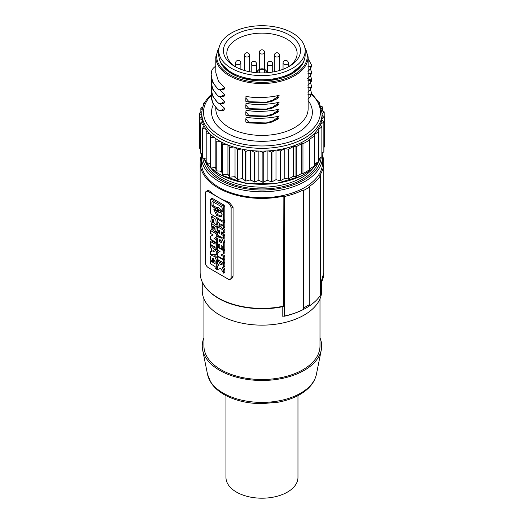 <?xml version="1.0" encoding="UTF-8"?>
<svg xmlns="http://www.w3.org/2000/svg" width="524" height="524" viewBox="0 0 524 524"><rect width="100%" height="100%" fill="white"/><g stroke="black" fill="none" stroke-linecap="round" stroke-linejoin="round"><path stroke-width="0.79" d="M235.964 67.092A35.154 20.298 180 0 1 226.813 53.428A35.154 20.298 180 0 1 237.11 39.077A35.154 20.298 180 0 1 286.825 39.077A35.154 20.298 180 0 1 297.121 53.428A35.154 20.298 180 0 1 287.964 67.092M234.713 66.397A38.54 22.25 0 0 0 289.222 66.397A38.54 22.25 0 0 0 289.222 34.931A38.54 22.25 0 0 0 234.713 34.931A38.54 22.25 0 0 0 234.713 66.397L234.713 66.397M292.516 68.297A43.204 24.942 180 0 1 245.435 73.707A43.204 24.942 180 0 1 218.763 50.664A43.204 24.942 180 0 1 231.418 33.025A43.204 24.942 180 0 1 278.499 27.621A43.204 24.942 180 0 1 305.164 50.664A43.204 24.942 180 0 1 292.516 68.297M218.763 50.664L218.763 54.81A43.204 24.942 0 0 0 245.435 77.86A43.204 24.942 0 0 0 292.516 72.45A43.204 24.942 0 0 0 305.164 54.81L305.164 50.664M224.613 108.35L223.879 110.479L221.554 110.099L224.613 108.35L219.517 103.405M223.879 110.479L222.012 110.728L218.22 110.112L213.975 104.865L212.312 101.604L211.395 98.407L211.473 92.335M278.925 96.96L277.34 98.689M277.661 98.538L270.915 101.636L264.443 102.796L277.661 98.538M279.233 95.191C273.122 97.176 255.935 98.767 245.861 96.265M278.925 95.27L278.925 97.169L275.866 98.014L278.925 95.27M224.613 101.433L223.879 103.562L221.554 103.182L224.613 101.433L219.517 96.488M223.879 103.562L222.012 103.811L218.22 103.195L213.975 97.949L212.312 94.687L211.395 91.49L211.473 85.419M278.925 117.71L277.34 119.439M277.661 119.282L270.882 122.393L264.443 123.546L277.661 119.282M279.233 115.942C273.122 117.926 255.935 119.518 245.861 117.016M278.925 116.02L278.925 117.92L275.866 118.765L278.925 116.02M224.613 94.517L223.879 96.645L221.554 96.265L224.613 94.517L219.517 89.571M223.879 96.645L222.012 96.894L218.22 96.278L213.975 91.032L212.312 87.77L211.395 84.574L211.473 78.502M224.613 87.6L223.879 89.728L221.554 89.349L224.613 87.6L218.41 81.089L215.796 72.626L215.796 56.887A46.164 26.652 180 0 0 229.322 75.738A46.164 26.652 180 0 0 294.612 75.738A46.164 26.652 180 0 0 308.132 56.887L304.529 46.387M223.879 89.728L222.012 89.977L218.22 89.362L213.975 84.115L212.312 80.853L211.395 77.657L211.139 74.814L211.899 69.961M279.233 109.025C273.122 111.009 255.935 112.601 245.861 110.099M278.925 109.103L278.925 111.003L275.866 111.848L278.925 109.103M278.925 110.793L277.34 112.522M277.661 112.365L270.915 115.47L264.443 116.629L277.661 112.365M278.925 103.876L277.34 105.606M277.661 105.455L270.915 108.553L264.443 109.713L277.661 105.455M279.233 102.108C273.122 104.093 255.935 105.684 245.861 103.182M278.925 102.187L278.925 104.086L275.866 104.931L278.925 102.187M222.235 110.728L217.539 109.713L212.764 103.097L211.139 95.565M218.148 110.119L221.888 110.099M273.187 99.684L275.866 98.014M272.277 101.165L266.421 102.331M248.998 101.748L248.998 102.193L245.841 101.328L245.841 98.073L248.998 101.748L266.683 102.206M264.443 102.796L248.998 102.193M246.175 96.324L245.841 98.073M215.796 65.959L213.072 68.375M213.32 68.159L211.847 70.157M222.235 89.977L217.539 88.962L212.764 82.347L211.139 74.814M218.148 89.368L221.888 89.349M222.235 96.894L217.539 95.879L212.764 89.263L211.139 81.731M218.148 96.285L221.888 96.265M222.235 103.811L217.539 102.796L212.764 96.18L211.139 88.648M218.148 103.202L221.888 103.182M311.78 93.672L319.457 103.136L322.109 113.603A60.142 34.722 180 0 1 304.49 138.159A60.142 34.722 180 0 1 219.438 138.159A60.142 34.722 180 0 1 201.819 113.603C201.878 107.335 204.465 101.505 209.58 96.115L211.139 95.728M204.93 102.291L203.666 103.071A62.684 36.189 0 0 0 203.377 103.497L203.377 105.54M201.819 116.374A60.142 34.722 180 0 1 201.819 116.367A60.142 34.722 0 0 0 202.153 119.996L199.375 118.365L199.375 148.109A62.684 36.189 180 0 1 199.356 147.899L199.356 118.162L201.819 116.374L201.819 113.603M200.397 123.173A62.684 36.189 0 0 0 200.469 123.376L200.469 153.119A62.684 36.189 180 0 1 200.397 152.916L200.397 123.173L202.408 121.201A60.142 34.722 180 0 1 202.153 119.996M202.408 121.201A60.142 34.722 0 0 0 203.607 124.771L200.469 123.376M202.637 128.053A62.684 36.189 0 0 0 202.755 128.249L202.755 157.993A62.684 36.189 180 0 1 202.637 157.796L202.637 128.053L204.15 125.943A60.142 34.722 180 0 1 203.607 124.771M204.15 125.943A60.142 34.722 0 0 0 206.201 129.376L202.755 128.249M207.019 130.496A60.142 34.722 0 0 0 209.875 133.731L206.194 132.893L206.194 162.637A62.684 36.189 180 0 1 206.03 162.447L206.03 132.71L207.019 130.496A60.142 34.722 180 0 1 206.201 129.376M210.962 134.773A60.142 34.722 0 0 0 214.571 137.747L210.72 137.216L210.72 166.953A62.684 36.189 180 0 1 210.51 166.783L210.51 137.046L210.962 134.773A60.142 34.722 180 0 1 209.875 133.731M215.895 138.69A60.142 34.722 0 0 0 220.185 141.349L216.242 141.126L216.242 170.87A62.684 36.189 180 0 1 215.999 170.719L215.895 138.69A60.142 34.722 180 0 1 214.571 137.747M221.724 142.174A60.142 34.722 0 0 0 226.61 144.46L222.654 144.559L222.654 174.302A62.684 36.189 180 0 1 222.379 174.171L222.379 144.428L221.724 142.174A60.142 34.722 180 0 1 220.185 141.349M228.333 145.161A60.142 34.722 0 0 0 233.724 147.028L229.833 147.447L229.833 177.184A62.684 36.189 180 0 1 229.525 177.079L229.525 147.336L228.333 145.161A60.142 34.722 180 0 1 226.61 144.46M235.603 147.578A60.142 34.722 0 0 0 241.394 148.999L237.641 149.726L237.641 179.463A62.684 36.189 180 0 1 237.307 179.385L237.307 149.641L235.603 147.578A60.142 34.722 180 0 1 233.724 147.028M243.385 149.392A60.142 34.722 0 0 0 249.457 150.336L245.913 151.357L245.913 181.094A62.684 36.189 180 0 1 245.566 181.042L245.566 151.298L243.385 149.392A60.142 34.722 180 0 1 241.394 148.999M251.527 150.565A60.142 34.722 0 0 0 257.769 151.01L254.507 152.307L254.507 182.044A62.684 36.189 180 0 1 254.147 182.018L254.147 152.281L251.527 150.565A60.142 34.722 180 0 1 249.457 150.336M259.871 151.076A60.142 34.722 0 0 0 266.159 151.01L263.238 152.556L263.238 182.293A62.684 36.189 180 0 1 262.878 182.3L262.878 152.556L259.871 151.076A60.142 34.722 180 0 1 257.769 151.01M271.596 152.13A62.684 36.189 0 0 0 271.949 152.098L271.949 181.841A62.684 36.189 180 0 1 271.596 181.874L271.596 152.13L268.255 150.905A60.142 34.722 180 0 1 266.159 151.01M268.255 150.905A60.142 34.722 0 0 0 275.46 150.211A60.142 34.722 180 0 0 276.515 150.06A60.142 34.722 0 0 0 304.49 140.923A60.142 34.722 0 0 0 320.321 124.771L321.965 126.854L321.965 156.591A62.684 36.189 180 0 1 321.86 156.794L318.854 158.654M203.902 104.302L203.377 103.497M202.886 106.916L200.928 108.127A62.684 36.189 0 0 0 200.849 108.33L200.849 112.3M202.172 109.745L200.849 108.33M201.91 111.638L199.533 113.112A62.684 36.189 0 0 0 199.5 113.322L199.5 118.057M201.819 115.129L199.5 113.322M200.397 148.711L199.375 148.109M202.637 154.082L200.469 153.119M206.03 159.06L202.755 157.993M210.51 163.619L206.194 162.637M215.862 138.67L215.862 167.667L210.72 166.953M215.999 170.719L215.862 167.667M221.501 142.063L221.501 171.165L216.242 170.87M222.379 174.171L221.501 171.165M227.933 145.004L227.933 174.171L222.654 174.302M229.525 177.079L227.933 174.171M235.034 147.414L235.034 176.627L229.833 177.184M237.307 179.385L235.034 176.627M237.307 149.641A62.684 36.189 0 0 0 237.641 149.726M242.651 149.255L242.651 178.501L237.641 179.463M245.566 181.042L242.651 178.501M245.566 151.298A62.684 36.189 0 0 0 245.913 151.357M250.642 150.473L250.642 179.732L245.913 181.094M254.147 182.018L250.642 179.732M254.147 152.281A62.684 36.189 0 0 0 254.507 152.307M258.863 151.05L258.863 180.315L254.507 182.044M262.878 182.3L258.863 180.315M262.878 152.556A62.684 36.189 0 0 0 263.238 152.556M267.135 150.964L267.135 180.236L263.238 182.293M271.596 181.874L267.135 180.236M271.949 152.098L275.46 150.211M271.949 181.841L275.991 179.667L275.991 150.139M276.515 150.06L280.117 151.01L280.117 180.754L275.991 179.667M276.515 179.804A60.142 34.722 180 0 1 275.46 179.948M321.965 126.854A62.684 36.189 0 0 1 321.86 127.05L317.819 129.552L318.854 131.57A62.684 36.189 0 0 1 318.703 131.76L314.249 134.511L314.636 135.991A62.684 36.189 0 0 1 314.439 136.168L309.383 139.299L309.389 140.032A62.684 36.189 0 0 1 306.291 141.958A62.684 36.189 0 0 1 302.957 143.753L301.68 143.746L296.257 146.668A62.684 36.189 0 0 1 295.955 146.779L293.388 146.556L288.619 149.124A62.684 36.189 0 0 1 288.292 149.216L284.801 148.62L280.464 150.951L280.464 180.688L284.801 178.357L284.801 148.62M280.117 151.01A62.684 36.189 0 0 0 280.464 150.951M288.292 149.216L288.292 178.953L284.801 178.357M288.619 149.124L288.619 178.867A62.684 36.189 180 0 1 288.292 178.953M288.619 178.867L293.388 176.3L293.388 146.556M295.955 146.779L295.955 176.523L293.388 176.3M296.257 146.668L296.257 176.405A62.684 36.189 180 0 1 295.955 176.523M296.257 176.405L301.68 173.49L301.68 143.746M302.957 143.753L302.957 173.496L301.68 173.49M302.957 173.496A62.684 36.189 0 0 0 306.291 171.702A62.684 36.189 0 0 0 309.389 169.776L309.389 140.032M318.854 131.57L318.854 161.313A62.684 36.189 180 0 1 318.703 161.503L314.636 164.019M314.636 135.991L314.636 165.735A62.684 36.189 180 0 1 314.439 165.912L309.389 169.036M280.464 180.688A62.684 36.189 180 0 1 280.117 180.754M314.439 136.168L314.439 165.912M318.703 131.76L318.703 161.503M321.86 127.05L321.86 156.794M322.109 115.182L324.644 116.898L324.644 146.641A62.684 36.189 180 0 1 324.638 146.844L324.638 117.107L321.965 118.791A60.142 34.722 180 0 1 321.782 120.003A60.142 34.722 0 0 1 320.577 124.162L323.852 122.131L323.852 151.875L321.965 153.041M323.852 122.131A62.684 36.189 0 0 0 323.904 121.928L323.904 151.672A62.684 36.189 180 0 1 323.852 151.875M321.782 120.003L323.904 121.928M324.638 146.844L323.904 147.31M322.109 113.603L322.109 116.367A60.142 34.722 180 0 1 321.965 118.791M322.109 113.826L324.205 112.064L324.205 116.603M324.205 112.064A62.684 36.189 0 0 0 324.159 111.854L321.913 110.708M321.461 108.376L322.561 107.106L322.561 111.042M322.561 107.106A62.684 36.189 0 0 0 322.47 106.903L320.826 106.274M319.365 102.966L319.738 102.324L319.738 103.687M319.738 102.324A62.684 36.189 0 0 0 319.594 102.134L318.782 101.911M322.168 152.916L322.535 162.709A60.568 34.97 180 0 1 304.791 187.435A60.568 34.97 180 0 1 238.787 195.02A60.568 34.97 180 0 1 201.399 162.709L201.642 153.637M201.445 155.373A61.839 35.704 0 0 0 200.129 162.709A61.839 35.704 0 0 0 283.857 196.1L283.595 306.474C261.568 311.42 234.968 308.092 218.416 298.32C206.469 291.206 200.371 282.659 200.129 272.683A61.839 35.704 180 0 0 218.239 297.927A61.839 35.704 180 0 0 283.857 306.075M322.483 155.373A61.839 35.704 180 0 1 323.806 162.709A61.839 35.704 180 0 1 319.797 175.35L320.452 175.73A62.684 36.189 180 0 1 309.186 186.511L309.782 186.858A63.535 36.68 0 0 1 303.796 190.317L303.193 189.97A62.684 36.189 180 0 1 284.512 196.48L283.857 196.1M321.684 282.069L321.684 290.669A59.723 34.479 180 0 1 304.195 315.048A59.723 34.479 180 0 1 239.108 322.522A59.723 34.479 180 0 1 202.244 290.669L202.244 282.069M282.207 306.763L282.207 316.188L284.512 316.038A62.684 36.189 180 0 0 303.193 309.533L303.796 307.804A63.535 36.68 0 0 0 309.782 304.346L309.186 306.075A62.684 36.189 180 0 0 315.107 301.464C307.313 308.492 296.898 313.457 283.87 316.352M319.994 298.824L319.994 345.997A58.026 33.503 180 0 1 302.996 369.689A58.026 33.503 180 0 1 239.756 376.953A58.026 33.503 180 0 1 203.941 345.997L203.941 298.824M203.941 337.842A59.723 34.479 0 0 0 202.637 349.96A59.723 34.479 0 0 0 219.739 370.383A59.723 34.479 0 0 0 281.604 378.564A59.723 34.479 0 0 0 321.291 349.96A59.723 34.479 0 0 0 319.994 337.842M225.962 395.587L225.962 477.416A35.999 20.783 0 0 0 236.507 492.115A35.999 20.783 0 0 0 275.742 496.614A35.999 20.783 0 0 0 297.966 477.416L297.966 395.587M320.452 175.73L320.452 295.287A62.684 36.189 180 0 1 315.107 301.464M284.512 196.48L284.512 316.038M230.239 279.292L231.916 278.323L233.056 276.233L233.056 207.065L229.257 202.349A61.839 35.704 180 0 1 218.239 197.293A61.839 35.704 180 0 1 209.489 190.933L207.917 190.409L206.24 191.378A4.238 2.443 -120 0 0 205.362 193.317L205.362 262.485A4.238 2.443 -120 0 0 208.356 267.672L228.123 279.082A4.238 2.443 -120 0 0 230.239 279.292A4.238 2.443 -120 0 0 231.117 277.353L231.117 208.185A4.238 2.443 -120 0 0 228.123 202.998L208.356 191.588A4.238 2.443 -120 0 0 206.24 191.378M223.309 221.062L224.829 221.934L224.829 226.689L223.63 227.383L223.63 222.628L224.829 221.934M218.351 218.429L217.355 219.006L217.355 221.986L219.294 223.106L219.294 224.881L222.975 228.857L224.174 228.163L224.829 226.689M224.331 259.039L224.829 259.321L224.829 262.308L223.63 262.996L223.63 260.015L217.355 256.393L217.355 259.373L223.63 262.996M224.829 229.617L224.829 232.486L223.63 233.18L223.63 230.311L224.829 229.617L223.237 228.7M222.635 232.604L222.635 233.743L224.829 235.007L224.829 237.876L223.63 238.571L223.63 235.702L221.436 234.431L221.436 231.909L223.63 233.18M219.72 226.669L218.554 225.995L217.355 226.689L217.355 229.558L219.687 230.901L219.687 233.422L217.355 232.08L218.554 231.385L219.687 232.04M213.543 246.162L215.115 247.911M216.871 249.869L217.925 251.042L217.925 252.62M224.829 206.633L223.958 205.094L222.759 205.781L223.63 207.321L224.829 206.633L224.829 219.752L223.63 220.44L223.63 207.321M223.958 220.29L224.829 219.752M222.759 205.781L211.323 199.179L210.452 199.716L211.65 199.022M212.521 198.491L223.958 205.094M219.615 260.677L221.803 264.207L224.829 262.819L224.829 266.192L223.63 266.886L223.63 263.513L220.604 264.895L217.604 259.518M223.499 266.945L224.829 269.081L224.829 272.454L223.63 273.148L223.63 269.775L222.235 267.522L223.63 266.886M223.63 273.148L220.604 268.268L217.355 269.755L217.355 266.382L218.901 265.53M222.189 254.356L224.829 255.882L224.829 258.751L223.63 259.439L217.355 255.817L217.355 252.954L219.995 251.494M224.331 249.745L224.829 250.033L224.829 252.902L220.938 255.024L223.63 256.577L224.829 255.882M213.104 261.103L215.115 262.255M213.268 258.247L213.799 260.697L212.606 261.391L212.417 258.234L215.115 260.991L215.115 263.644L210.452 260.952L211.146 260.552M217.355 257.965L214.152 254.605M212.921 254.553L211.401 255.385L210.491 256.95A8.869 5.122 -120 0 0 210.812 260.356L212.606 261.391M217.925 263.952L217.925 266.054M210.452 241.512L215.115 244.204L215.115 242.252L216.726 243.182L216.726 249.948L215.115 249.018L215.115 247.073L210.452 244.381L210.452 241.512L211.65 240.817L215.115 242.822M219.517 236.193L218.305 236.894L221.711 238.099L223.63 242.651L224.829 241.957L223.741 238.505M224.829 241.957L224.829 249.463L223.63 250.151L222.196 249.326L222.196 246.11L221.207 245.546L221.207 248.756L222.196 248.186M217.925 235.276L217.925 236.298L216.726 236.992L216.726 234.123L217.355 233.763M215.285 237.758L217.355 238.951M216.726 236.992L214.041 238.42L216.726 239.972L216.726 242.841L210.452 239.219L210.452 236.35L213.091 234.89M215.698 232.145L217.355 233.101M215.711 232.139L216.183 226.853L211.493 223.414L211.034 228.798L215.711 232.139L216.91 231.444L217.86 229.846M217.539 226.584L216.615 224.717M214.997 223.041L212.692 222.726L211.493 223.414M213.74 215.77L211.46 216.667L215.77 219.255L216.366 224.855L217.565 224.167L217.912 222.307M217.355 219.333L215.783 216.949M213.261 219.53L213.799 221.993L212.606 222.687L212.443 219.517L214.578 223.82L216.366 224.855M217.355 219.006L223.63 222.628M222.975 228.857L223.63 227.383M220.82 223.984L220.82 224.731C221.298 226.126 221.783 226.407 222.268 225.569L222.268 224.822L220.82 223.984M222.268 225.569L222.045 226.06M217.355 256.393L217.853 256.105M223.63 260.015L224.829 259.321M221.436 234.431L222.635 233.743M223.63 235.702L224.829 235.007M217.355 232.08L217.355 234.948L223.63 238.571M217.355 226.689L223.63 230.311M210.452 244.747L210.452 247.728L211.565 248.88L211.565 251.599L210.452 251.468L210.452 254.448L216.726 254.71L216.726 251.73L210.452 244.747L210.772 244.564M210.452 251.468L211.565 250.826M216.726 251.73L217.925 251.042M216.726 254.71L217.355 254.35M212.96 250.328L214.539 251.959L212.96 251.769L212.96 250.328M212.96 251.769L213.858 251.251M222.759 220.977L223.63 220.44L222.759 220.977L211.323 214.375L210.452 212.836L210.452 199.716M217.991 211.48L217.336 209.142L217.991 209.207L218.659 211.539L217.991 211.48L219.189 210.786M215.718 209.593L214.067 208.86M215.541 209.495L216.386 210.622M216.301 210.36L219.307 212.718L220.001 212.141M219.602 212.475L220.447 212.325L219.602 212.475M220.27 212.227L221.514 212.947M221.338 212.842L222.169 214.277M222.163 214.067L220.925 216.812L216.582 215.41L213.871 209.318L215.069 208.631M213.871 209.528L214.696 209.011M212.567 201.583L211.919 201.982L212.567 201.583L221.514 206.751L222.163 207.904L222.163 211.421L221.514 211.82L222.163 211.421M222.163 210.812L221.469 210.406L220.27 211.1L221.514 211.82L222.713 211.126M220.453 211.205L219.602 210.072M216.681 207.963L217.879 207.275L220.886 209.639L219.687 210.334L216.681 207.963L216.301 208.375M216.379 208.211L215.534 208.362L216.379 208.211M213.117 201.295L211.919 201.982L211.919 205.506L212.567 206.653L215.711 208.467L216.962 207.805M218.272 209.417L218.914 210.576M215.115 209.246L217.657 214.598L221.469 216.36M213.117 201.904L213.117 204.812L213.759 205.958L216.91 207.779M220.801 209.384L221.652 210.51M220.604 264.895L221.803 264.207M223.63 263.513L224.829 262.819M223.63 269.775L224.829 269.081M217.355 259.662L217.355 263.035L218.973 265.642L217.355 266.382M223.63 256.577L223.63 259.439M217.853 246.817L217.355 247.105L217.355 249.968L220.047 251.52L217.355 252.954M217.355 247.105L223.63 250.727L224.829 250.033M223.63 250.727L223.63 253.59M211.401 255.385L214.807 256.583L216.726 261.142L216.726 269.388L215.115 268.458L215.115 266.506L210.452 263.821L210.452 260.952M216.726 269.388L217.355 269.028M216.726 243.182L217.355 242.822M216.726 249.948L217.355 249.588M221.207 248.756L219.772 247.924L219.772 244.715L218.79 244.145L218.79 247.354L219.772 246.791M218.79 247.354L217.355 246.529L217.355 239.029L218.305 236.894M223.63 242.651L223.63 250.151M221.554 241.02L221.514 242.795L219.425 241.538L219.458 239.776L221.554 241.02M220.303 239.815L220.624 240.85L221.881 242.068M216.726 239.972L217.355 239.612M216.726 242.841L217.355 242.481M211.565 229.859L210.452 230.501L210.452 233.37L213.144 234.922L210.452 236.35M210.452 230.501L216.726 234.123M214.48 227.246L214.958 228.759L214.087 229.361L212.685 228.313L212.554 226.27L214.48 227.246M213.399 226.309L213.884 227.619L214.978 228.569M211.46 216.667L210.812 221.652L212.606 222.687M303.193 189.97L303.193 309.533M303.796 190.317L303.796 307.804M309.782 186.858L309.782 304.346M320.577 124.162A60.142 34.722 180 0 1 320.321 124.771M268.255 180.642A60.142 34.722 180 0 1 266.159 180.754M259.871 180.813A60.142 34.722 180 0 1 257.769 180.747M251.527 180.308A60.142 34.722 180 0 1 249.457 180.079M243.385 179.136A60.142 34.722 180 0 1 241.394 178.743M235.603 177.322A60.142 34.722 180 0 1 233.724 176.771M228.333 174.898A60.142 34.722 180 0 1 226.61 174.204M221.724 171.918A60.142 34.722 180 0 1 220.185 171.086M215.895 168.433A60.142 34.722 180 0 1 214.571 167.49M210.51 164.091A60.142 34.722 180 0 1 209.875 163.475M273.187 120.435L275.866 118.765M272.277 121.915L266.421 123.081M248.998 122.498L248.998 122.944L245.841 122.079L245.841 118.824L248.998 122.498L266.683 122.957M264.443 123.546L248.998 122.944M246.175 117.075L245.841 118.824M273.187 113.518L275.866 111.848M272.277 114.998L266.421 116.164M248.998 115.581L248.998 116.027L245.841 115.162L245.841 111.907L248.998 115.581L266.683 116.04M264.443 116.629L248.998 116.027M246.175 110.158L245.841 111.907M273.187 106.601L275.866 104.931M272.277 108.082L266.421 109.247M248.998 108.665L248.998 109.11L245.841 108.245L245.841 104.99L248.998 108.665L266.683 109.123M264.443 109.713L248.998 109.11M246.175 103.241L245.841 104.99M307.955 94.392L310.542 94.196L311.78 93.213L310.326 89.663M311.78 93.213L310.542 96.337L307.955 99.233M307.955 87.475L310.542 87.279L311.78 86.296L310.326 82.746M311.78 86.296L310.542 89.421L307.955 92.316M307.562 78.652L311.374 80.126L311.688 78.895L310.326 75.829M311.78 79.379L311.374 81.331M310.332 80.369L311.505 80.028M311.505 81.063L310.332 82.733M307.955 80.558L310.542 80.362L310.542 82.504L307.955 85.399M307.955 73.642L310.542 73.445L311.78 72.463L310.326 68.913M311.78 72.463L310.542 75.587L307.955 78.482M307.955 66.725L310.542 66.528L311.78 65.546L310.542 68.67L307.955 71.565M311.78 65.546L308.132 58.616M264.509 72.869L264.509 70.792A2.541 1.467 0 0 0 261.967 69.325A2.541 1.467 0 0 0 259.426 70.792L259.426 72.869M267.043 72.725A2.541 2.076 180 0 0 264.509 70.792M256.891 72.725A2.541 2.076 0 0 1 259.426 70.792M251.225 63.987A2.666 2.666 0 0 1 252.561 61.675A2.666 2.666 0 0 1 256.563 63.987A2.666 1.539 180 0 1 255.784 65.074A2.666 1.539 180 0 1 252.876 65.408A2.666 1.539 180 0 1 251.225 63.987L251.225 72.037M304.261 59.893A42.778 24.7 180 0 1 275.323 79.661A42.778 24.7 180 0 1 231.719 73.661A42.778 24.7 180 0 1 219.667 59.893M304.876 47.782A45.319 26.167 180 0 1 294.01 74.696A45.319 26.167 180 0 1 229.918 74.696A45.319 26.167 180 0 1 219.052 47.782M308.132 56.887L308.132 108.763A46.164 26.652 180 0 1 294.612 127.607A46.164 26.652 180 0 1 229.322 127.607A46.164 26.652 180 0 1 215.796 108.763L215.796 107.813M224.062 108.907L224.613 108.992M224.062 88.156L224.613 88.248M224.062 95.073L224.613 95.158M224.062 101.99L224.613 102.075M213.425 104.381A50.402 29.102 0 0 0 226.322 132.795A50.402 29.102 0 0 0 297.606 132.795A50.402 29.102 0 0 0 308.132 100.543M311.669 94.464A58.452 33.746 180 0 1 298.254 138.677A58.452 33.746 180 0 1 220.637 136.083A58.452 33.746 180 0 1 210.72 95.99M318.278 161.759A60.142 34.722 180 0 1 304.49 174.125A60.142 34.722 180 0 1 219.438 174.125A60.142 34.722 180 0 1 206.246 162.65M206.03 162.335A60.142 34.722 180 0 1 203.764 158.32M202.637 155.268A60.142 34.722 180 0 1 202.297 153.932L202.637 155.346M320.452 157.665A60.142 34.722 180 0 1 318.854 160.842M313.188 167.994A56.12 32.403 180 0 1 301.647 177.669A56.12 32.403 180 0 1 222.281 177.669A56.12 32.403 180 0 1 210.746 167.994M205.48 161.654A57.391 33.136 0 0 0 221.383 179.221A57.391 33.136 0 0 0 302.544 179.221A57.391 33.136 0 0 0 318.448 161.654L311.59 169.429L301.647 175.959L275.087 183.813L245.298 183.282L219.615 174.512L209.77 167.038L203.698 158.3M321.212 157.193A59.297 34.237 180 0 1 283.536 187.684A59.297 34.237 180 0 1 220.034 180.001A59.297 34.237 180 0 1 202.795 158.006M322.535 156.833A60.568 34.97 180 0 1 304.791 181.559A60.568 34.97 180 0 1 219.137 181.559A60.568 34.97 180 0 1 201.399 156.833M321.291 349.96L316.391 374.398A54.791 31.636 180 0 1 300.711 393.131A54.791 31.636 180 0 1 223.224 393.131A54.791 31.636 180 0 1 207.537 374.398L202.637 349.96M229.257 202.349L228.123 202.998M231.117 208.185L233.056 207.065M231.117 277.353L233.056 276.233M209.489 190.933L208.356 191.588M222.012 224.043L220.82 224.731M212.567 206.653L213.759 205.958M213.117 204.812L211.919 205.506M216.726 261.142L217.355 260.775M220.624 240.85L219.425 241.538M217.381 226.165L216.183 226.853M213.884 227.619L212.685 228.313M323.806 162.709L323.806 272.683A61.839 35.704 180 0 1 320.452 284.277M279.633 70.439L279.633 55.439A2.666 1.539 180 0 1 278.847 56.533A2.666 1.539 180 0 1 275.938 56.867A2.666 1.539 180 0 1 274.294 55.439L274.294 71.749M310.542 94.196L310.542 96.337M310.542 87.279L310.542 89.421M310.542 73.445L310.542 75.587M310.542 66.528L310.542 68.67M283.052 63.063A2.666 2.666 0 0 1 284.388 60.751A2.666 2.666 0 0 1 288.39 63.063A2.666 1.539 180 0 1 287.611 64.151A2.666 1.539 180 0 1 284.702 64.485A2.666 1.539 180 0 1 283.052 63.063L283.052 69.292M259.295 52.492A2.666 2.666 0 0 1 260.631 50.18A2.666 2.666 0 0 1 264.633 52.492A2.666 1.539 180 0 1 263.854 53.579A2.666 1.539 180 0 1 260.945 53.913A2.666 1.539 180 0 1 259.295 52.492L259.295 69.423M235.538 63.063A2.666 2.666 0 0 1 236.874 60.751A2.666 2.666 0 0 1 240.876 63.063A2.666 1.539 180 0 1 240.097 64.151A2.666 1.539 180 0 1 237.189 64.485A2.666 1.539 180 0 1 235.538 63.063L235.538 66.817M249.634 71.749L249.634 55.439A2.666 1.539 180 0 1 248.854 56.533A2.666 1.539 180 0 1 245.946 56.867A2.666 1.539 180 0 1 244.302 55.439L244.302 70.439M272.703 72.037L272.703 63.987A2.666 1.539 180 0 1 271.923 65.074A2.666 1.539 180 0 1 269.015 65.408A2.666 1.539 180 0 1 267.364 63.987L267.364 72.698M222.687 65.199L232.139 73.615L250.013 79.746L270.888 80.192L289.523 74.834L301.241 65.199M211.146 95.113L209.724 95.997M316.391 374.398C314.492 382.71 308.774 389.542 299.243 394.893C293.198 398.253 286.261 400.67 278.441 402.15L262.02 403.663C247.413 403.565 234.759 400.526 224.062 394.539C218.357 391.251 214.008 387.315 210.995 382.73L207.537 374.398M256.563 63.987L256.563 72.698M200.129 162.709L200.129 272.683M224.56 220.342L223.368 221.036M211.912 198.432L210.714 199.12M220.506 212.03L219.307 212.718M279.633 55.439A2.666 2.666 0 0 0 275.631 53.134A2.666 2.666 0 0 0 274.294 55.439M267.05 72.869C266.323 67.229 257.349 67.668 256.884 72.869M249.634 55.439A2.666 2.666 0 0 0 245.632 53.134A2.666 2.666 0 0 0 244.302 55.439M288.39 63.063L288.39 66.817M272.703 63.987A2.666 2.666 0 0 0 268.701 61.675A2.666 2.666 0 0 0 267.364 63.987M264.633 52.492L264.633 69.423M240.876 63.063L240.876 69.292M323.806 272.683L320.452 284.427M219.405 46.387L215.796 56.887M318.854 160.992L320.511 157.626"/></g></svg>
